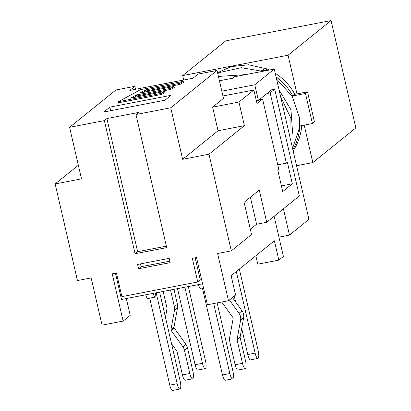 <?xml version="1.0" encoding="UTF-8"?>
<svg xmlns="http://www.w3.org/2000/svg" width="411" height="411" viewBox="0 0 411 411"><rect width="100%" height="100%" fill="white"/><g stroke="black" fill="none" stroke-linecap="round" stroke-linejoin="round"><path stroke-width="0.62" d="M269.431 70.024A55.577 53.147 -128.9 0 0 267.32 69.053A4.444 4.254 -128.9 0 0 266.025 68.709L248.624 64.763L231.136 66.603L217.563 72.696M276.038 76.826A55.577 53.147 51.1 0 1 292.843 95.917L305.486 93.477L312.427 123.536L314.451 121.903L307.51 91.843L294.867 94.283A55.577 53.147 -128.9 0 0 275.216 73.256M296.973 93.878L288.054 55.228L182.69 75.583L183.707 79.991M293.13 150.847A55.577 53.147 -128.9 0 0 301.725 125.602M296.567 165.731L312.838 162.586L304.191 125.124M182.69 75.583L225.696 40.905L331.06 20.55L355.849 127.908L312.838 162.586M288.054 55.228L331.06 20.55M266.025 68.709L263.811 69.192L261.386 70.862M281.417 185.9L292.334 183.789L282.722 191.541L277.764 170.072L278.776 169.255L262.562 99.02L259.398 99.632L258.385 100.448L254.774 84.8L274.255 69.089L234.213 76.826L232.446 78.254L219.428 80.767M270.15 92.901L274.702 89.228L271.543 89.839L266.991 93.513L270.15 92.901L286.364 163.136L287.376 162.319L292.334 183.789M286.364 163.136L277.749 164.801M256.377 100.839L258.385 100.448M262.562 99.02L256.993 103.51L253.875 90.004L222.942 95.984M166.368 246.132L137.628 251.681L135.101 253.726L104.368 120.603L69.598 127.318L81.496 178.852L55.151 183.938L77.458 280.559L91.16 277.913L102.062 325.152L123.136 321.078L112.229 273.844L116.447 273.027L121.897 296.644L197.758 281.992L200.291 279.953L195.179 257.815M137.628 251.681L106.896 118.563L138.507 112.455L135.974 114.494L166.712 247.617L135.101 253.726M104.368 120.603L106.896 118.563M169.188 258.355L170.18 262.644L138.569 268.753L137.577 264.458L169.188 258.355M274.255 69.089L308.954 219.387L289.472 235.097L278.935 237.132L283.4 256.454L278.843 260.127L274.384 240.805L231.121 275.689L235.585 295.011L228.501 300.724L217.594 253.484L231.29 250.838L251.532 234.522L244.093 202.315L259.274 190.072L266.708 222.279L299.347 195.965L274.702 89.228M266.708 222.279L256.592 224.236L250.325 229.292M253.875 90.004L238.95 102.041L212.61 107.132L218.061 130.749L182.643 159.309L170.745 107.78L135.974 114.494M231.29 250.838L208.983 154.217L244.401 125.658L238.95 102.041M135.548 89.295L134.859 86.325L129.799 90.405L193.021 78.193L198.076 74.108L217.044 70.445L223.486 98.357L212.61 107.132M145.484 89.927L139.781 93.045L174.017 86.433L170.508 88.35L136.272 94.967L130.57 98.085L164.806 91.468L161.292 93.389L118.496 101.656L140.439 89.665L183.234 81.393L179.72 83.315L145.484 89.927L145.735 91.001L143.203 92.388M170.508 88.35L170.755 89.423L174.264 87.507L174.017 86.433M170.755 89.423L136.519 96.04L136.272 94.967M136.519 96.04L133.986 97.422M161.292 93.389L161.544 94.463L165.052 92.542L164.806 91.468M161.544 94.463L118.748 102.729L118.496 101.656M179.72 83.315L179.972 84.389L183.481 82.467L183.234 81.393M179.972 84.389L145.735 91.001M169.835 261.16L141.101 266.713L138.569 268.753M197.758 281.992L192.307 258.37L196.52 257.558L207.427 304.792L228.501 300.724M170.966 95.326L164.893 100.222L103.783 112.028L109.855 107.132L170.966 95.326M109.855 107.132L110.677 110.698M256.592 224.236L250.366 197.254M140.454 263.903L141.101 266.713M208.983 154.217L182.643 159.309M69.598 127.318L115.897 89.988L134.859 86.325M217.044 70.445L170.745 107.78M244.401 125.658L218.061 130.749M55.151 183.938L78.352 165.232M266.991 93.513L259.403 99.632M115.45 273.223L121.507 299.47L202.582 283.806M299.352 116.806L299.717 127.076L292.565 148.402M292.108 134.227L292.781 130.477M312.427 123.536L299.783 125.977A55.577 53.147 51.1 0 1 299.717 127.076A55.577 53.147 51.1 0 1 292.853 149.65M261.437 70.882A4.444 4.254 51.1 0 1 265.295 70.682A55.577 53.147 51.1 0 1 265.511 70.779M305.486 93.477L307.51 91.843M292.843 95.917L294.867 94.283M278.935 237.132L274.127 216.299M289.472 235.097L283.405 208.819M221.827 91.165L254.774 84.8M177.516 307.839A8.893 8.503 -128.9 0 0 177.429 304.268L174.392 306.714A8.893 8.503 51.1 0 1 174.48 310.29L177.516 307.839L173.997 327.146A1.11 1.063 -128.9 0 0 174.192 328.004L185.947 344.361L182.91 346.807A8.893 8.503 51.1 0 1 184.411 350.105L187.447 347.66A8.893 8.503 -128.9 0 0 185.947 344.361M182.91 346.807L171.156 330.454A1.11 1.063 51.1 0 1 170.961 329.591L174.48 310.29M174.392 306.714L170.534 289.996M163.157 291.425L167.015 308.142A1.11 1.063 -128.9 0 1 167.025 308.589L165.433 317.318M187.447 347.66L192.846 371.051A6.668 1.736 -100.9 0 1 192.595 378.824L185.217 380.252A6.668 1.736 79.1 0 1 182.433 374.924L177.033 351.533A1.11 1.063 -128.9 0 0 176.848 351.117L171.531 343.724M192.595 378.824A6.668 1.736 -100.9 0 1 189.81 373.501L184.411 350.105M245.275 368.646A6.668 1.736 79.1 0 0 245.526 360.873L240.127 337.482A1.11 1.063 51.1 0 1 240.116 337.035L237.08 339.481A1.11 1.063 -128.9 0 0 237.09 339.928L242.49 363.324A6.668 1.736 79.1 0 0 245.275 368.646L237.897 370.075A6.668 1.736 -100.9 0 1 235.118 364.747L229.713 341.356A8.893 8.503 51.1 0 1 229.626 337.78L233.145 318.479A1.11 1.063 51.1 0 0 232.95 317.616L221.745 302.028M237.08 339.481L240.599 320.174A8.893 8.503 -128.9 0 0 239.012 313.305L229.43 299.973M240.116 337.035L243.636 317.729A8.893 8.503 -128.9 0 0 242.048 310.86L232.467 297.523M173.981 289.334L177.429 304.268M213.694 303.585L229.841 373.522L222.464 374.95A6.668 1.736 79.1 0 0 225.249 380.273L232.626 378.85A6.668 1.736 -100.9 0 1 229.841 373.522M217.142 302.917L232.878 371.076A6.668 1.736 -100.9 0 1 232.626 378.85M198.364 284.623A6.668 1.736 79.1 0 0 200.373 288.342L203.491 287.741M202.382 287.957L222.464 374.95M161.667 291.712A6.668 1.736 -100.9 0 1 161.641 291.795L159.632 292.18M145.684 294.8A6.668 1.736 79.1 0 0 147.688 298.52L155.065 297.096A6.668 1.736 -100.9 0 1 153.062 293.372M155.065 297.096L155.63 292.879M156.17 292.776L177.162 383.699L169.784 385.128A6.668 1.736 79.1 0 0 172.569 390.45L179.941 389.027A6.668 1.736 -100.9 0 1 177.162 383.699M159.617 292.108L180.198 381.254A6.668 1.736 -100.9 0 1 179.941 389.027M149.702 298.134L169.784 385.128M236.299 271.512L255.139 353.121L247.766 354.549A6.668 1.736 79.1 0 0 250.551 359.872L257.923 358.449A6.668 1.736 -100.9 0 1 255.139 353.121M239.336 269.066L258.175 350.675A6.668 1.736 -100.9 0 1 257.923 358.449M234.265 296.074L235.611 301.895M241.709 328.307L247.766 354.549M184.893 287.222L202.459 363.303L195.086 364.727A6.668 1.736 79.1 0 0 197.866 370.049L205.243 368.626A6.668 1.736 -100.9 0 1 202.459 363.303M188.341 286.559L205.495 360.853A6.668 1.736 -100.9 0 1 205.243 368.626M177.521 288.65L195.086 364.727M123.136 321.078L130.22 315.365L126.336 298.54M278.843 260.127L257.774 264.201L255.827 255.765M265.295 70.682L267.32 69.053M173.997 327.146L170.961 329.591M182.433 374.924L189.81 373.501M174.192 328.004L171.156 330.454M242.49 363.324L235.118 364.747M237.09 339.928L240.127 337.482M243.636 317.729L240.599 320.174M242.048 310.86L239.012 313.305M292.56 131.926L290.937 109.758L279.084 90.014M246.4 74.473L243.076 74.34M299.537 118.306L292.252 96.41L276.531 78.943M262.655 71.329L241.314 67.697L220.332 72.346L217.758 73.548M291.014 141.692L290.88 118.281L280.6 96.564M245.259 74.689L218.426 76.425M222.5 80.176L219.371 80.525"/></g></svg>
